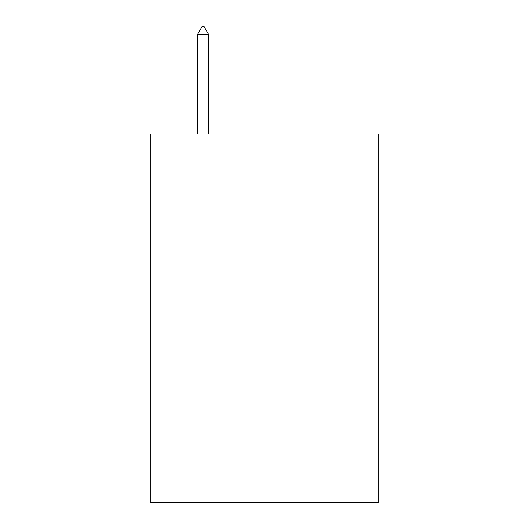 <?xml version="1.0" encoding="UTF-8"?>
<svg xmlns="http://www.w3.org/2000/svg" width="529" height="529" viewBox="0 0 529 529"><rect width="100%" height="100%" fill="white"/><g stroke="black" fill="none" stroke-linecap="round" stroke-linejoin="round"><path stroke-width="0.79" d="M378.149 133.956L378.149 502.55L150.851 502.55L150.851 133.956L378.149 133.956M208.598 34.438L203.989 26.45L202.144 26.45L197.542 34.438L208.598 34.438L208.598 133.956M197.542 34.438L197.542 133.956"/></g></svg>
